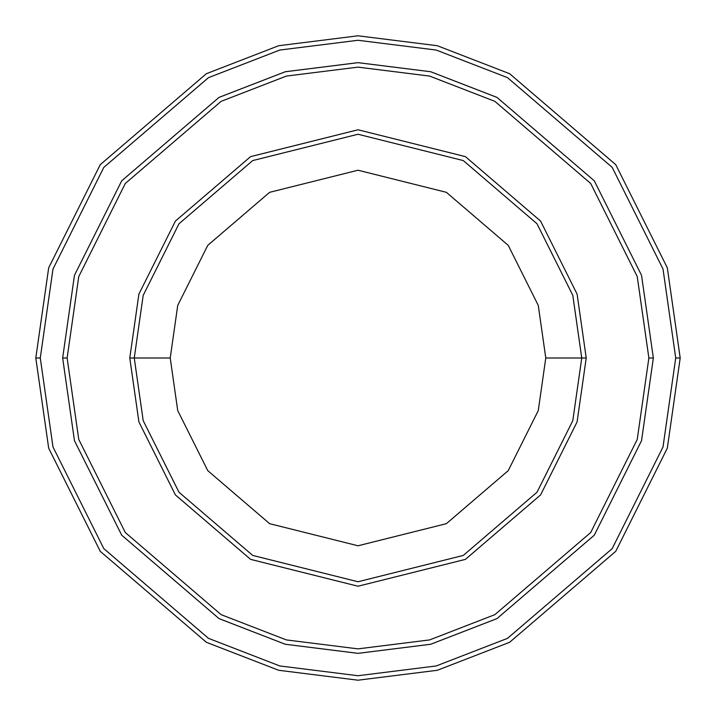 <?xml version="1.0" encoding="UTF-8"?>
<svg xmlns="http://www.w3.org/2000/svg" width="716" height="716" viewBox="0 0 716 716"><rect width="100%" height="100%" fill="white"/><g stroke="black" fill="none" stroke-linecap="round" stroke-linejoin="round"><path stroke-width="1.07" d="M581.75 358L586.225 358L577.096 294.097L540.58 221.065L465.4 156.625L358 129.775L250.6 156.625L175.42 221.065L138.904 294.097L129.775 358L134.25 358L143.2 420.65L179 492.25L252.703 555.428L358 581.75L463.297 555.428L537 492.25L572.8 420.65L581.75 358L572.8 420.65L537 492.25L463.297 555.428L358 581.75L252.703 555.428L179 492.25L143.2 420.65L134.25 358L170.22 358L134.25 358L143.2 295.35L179 223.75L252.703 160.572L358 134.25L463.297 160.572L537 223.75L572.8 295.35L581.75 358L545.78 358L538.271 410.581L508.226 470.663L446.363 523.682L358 545.78L269.637 523.682L207.774 470.663L177.729 410.581L170.22 358L177.729 410.581L207.774 470.663L269.637 523.682L358 545.78L446.363 523.682L508.226 470.663L538.271 410.581L545.78 358L538.271 305.419L508.226 245.337L446.363 192.318L358 170.22L269.637 192.318L207.774 245.337L177.729 305.419L170.22 358L177.729 305.419L207.774 245.337L269.637 192.318L358 170.22L446.363 192.318L508.226 245.337L538.271 305.419L545.78 358L581.75 358L572.8 295.35L537 223.75L463.297 160.572L358 134.25L252.703 160.572L179 223.75L143.2 295.35L134.25 358L129.775 358L138.904 294.097L175.42 221.065L250.6 156.625L358 129.775L465.4 156.625L540.58 221.065L577.096 294.097L586.225 358L577.096 421.903L540.58 494.935L465.4 559.375L358 586.225L250.6 559.375L175.42 494.935L138.904 421.903L129.775 358L138.904 421.903L175.42 494.935L250.6 559.375L358 586.225L465.4 559.375L540.58 494.935L577.096 421.903L586.225 358L581.75 358M675.725 358L663.016 446.963L612.18 548.635L507.519 638.35L436.205 665.952L358 675.725L279.795 665.952L208.481 638.35L103.82 548.635L52.984 446.963L40.275 358L35.8 358L48.688 448.216L100.24 551.32L206.378 642.297L278.685 670.283L358 680.2L437.315 670.283L509.622 642.297L615.76 551.32L667.312 448.216L680.2 358L675.725 358L663.016 269.037L612.18 167.365L507.519 77.65L436.205 50.048L358 40.275L279.795 50.048L208.481 77.65L103.82 167.365L52.984 269.037L40.275 358L52.984 446.963L103.82 548.635L208.481 638.35L279.795 665.952L358 675.725L436.205 665.952L507.519 638.35L612.18 548.635L663.016 446.963L675.725 358L680.2 358L667.312 448.216L615.76 551.32L509.622 642.297L437.315 670.283L358 680.2L278.685 670.283L206.378 642.297L100.24 551.32L48.688 448.216L35.8 358L48.688 267.784L100.24 164.68L206.378 73.703L278.685 45.717L358 35.8L437.315 45.717L509.622 73.703L615.76 164.68L667.312 267.784L680.2 358L667.312 267.784L615.76 164.68L509.622 73.703L437.315 45.717L358 35.8L278.685 45.717L206.378 73.703L100.24 164.68L48.688 267.784L35.8 358L40.275 358L52.984 269.037L103.82 167.365L208.481 77.65L279.795 50.048L358 40.275L436.205 50.048L507.519 77.65L612.18 167.365L663.016 269.037L675.725 358M648.875 358L637.24 439.445L590.7 532.525L494.881 614.65L429.6 639.925L358 648.866L286.4 639.925L221.119 614.65L125.3 532.525L78.76 439.445L67.125 358L62.65 358L74.464 440.698L121.72 535.21L219.015 618.597L285.299 644.257L358 653.341L430.701 644.257L496.985 618.597L594.28 535.21L641.536 440.698L653.35 358L648.875 358L637.24 276.555L590.7 183.475L494.881 101.35L429.6 76.075L358 67.134L286.4 76.075L221.119 101.35L125.3 183.475L78.76 276.555L67.125 358L78.76 439.445L125.3 532.525L221.119 614.65L286.4 639.925L358 648.866L429.6 639.925L494.881 614.65L590.7 532.525L637.24 439.445L648.875 358L653.35 358L641.536 440.698L594.28 535.21L496.985 618.597L430.701 644.257L358 653.341L285.299 644.257L219.015 618.597L121.72 535.21L74.464 440.698L62.65 358L74.464 275.302L121.72 180.79L219.015 97.394L285.299 71.734L358 62.65L430.701 71.734L496.985 97.394L594.28 180.79L641.536 275.302L653.35 358L641.536 440.698L594.28 535.21L496.985 618.606L430.701 644.266L358 653.35L285.299 644.266L219.015 618.606L121.72 535.21L74.464 440.698L62.65 358L74.464 440.698L121.72 535.21L219.015 618.606L285.299 644.266L358 653.35L430.701 644.266L496.985 618.606L594.28 535.21L641.536 440.698L653.35 358L641.536 275.302L594.28 180.79L496.985 97.394L430.701 71.734L358 62.65L285.299 71.734L219.015 97.394L121.72 180.79L74.464 275.302L62.65 358L74.464 275.302L121.72 180.79L219.015 97.403L285.299 71.743L358 62.659L430.701 71.743L496.985 97.403L594.28 180.79L641.536 275.302L653.35 358L641.536 275.302L594.28 180.79L496.985 97.403L430.701 71.743L358 62.659L285.299 71.743L219.015 97.403L121.72 180.79L74.464 275.302L62.65 358L67.125 358L78.76 276.555L125.3 183.475L221.119 101.35L286.4 76.075L358 67.134L429.6 76.075L494.881 101.35L590.7 183.475L637.24 276.555L648.875 358"/></g></svg>
